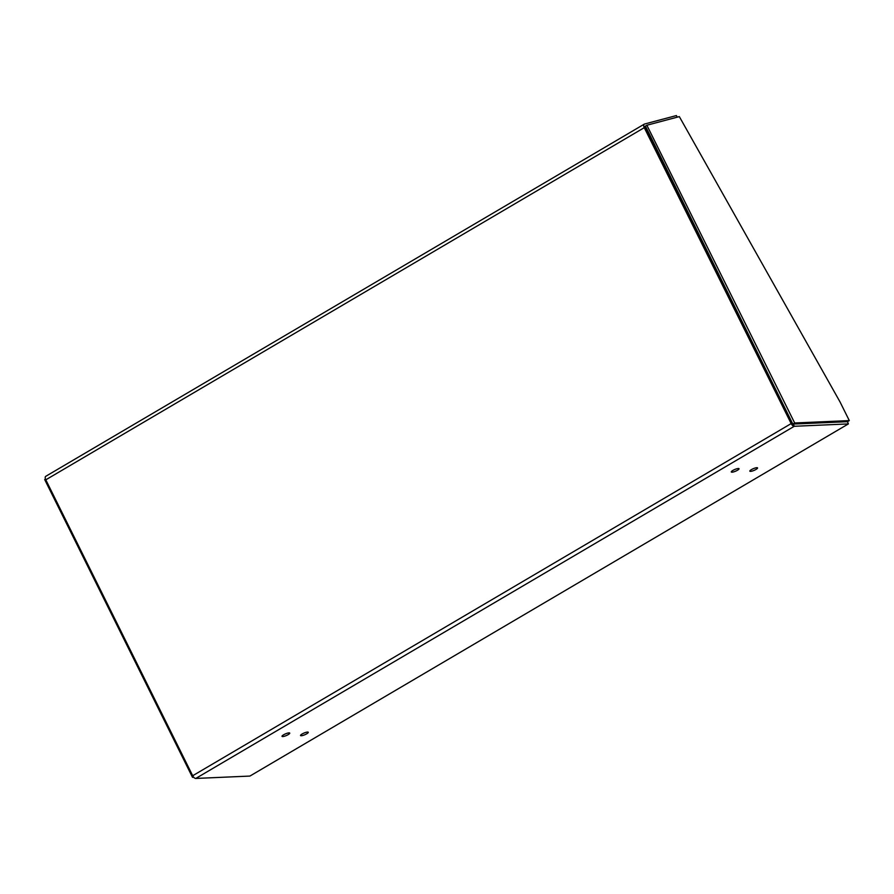 <?xml version="1.0" encoding="UTF-8"?>
<svg xmlns="http://www.w3.org/2000/svg" width="894" height="894" viewBox="0 0 894 894"><rect width="100%" height="100%" fill="white"/><g stroke="black" fill="none" stroke-linecap="round" stroke-linejoin="round"><path stroke-width="1.34" d="M732.041 472.188A4.191 0.939 -22.8 0 1 731.292 471.976A4.191 0.939 -22.8 0 1 734.801 469.484A4.191 0.939 -22.8 0 1 739.036 468.724A4.191 0.939 -22.8 0 1 736.555 470.747A4.191 0.939 -22.8 0 1 732.041 472.188M750.58 471.373A4.191 0.939 -22.8 0 1 749.831 471.16A4.191 0.939 -22.8 0 1 753.329 468.668A4.191 0.939 -22.8 0 1 757.564 467.92A4.191 0.939 -22.8 0 1 755.084 469.931A4.191 0.939 -22.8 0 1 750.58 471.373M282.761 736.555A4.191 0.939 -22.8 0 1 282.012 736.343A4.191 0.939 -22.8 0 1 285.521 733.851A4.191 0.939 -22.8 0 1 289.745 733.091A4.191 0.939 -22.8 0 1 287.265 735.114A4.191 0.939 -22.8 0 1 282.761 736.555M301.289 735.74A4.191 0.939 -22.8 0 1 300.54 735.527A4.191 0.939 -22.8 0 1 304.049 733.035A4.191 0.939 -22.8 0 1 308.274 732.287A4.191 0.939 -22.8 0 1 305.804 734.298A4.191 0.939 -22.8 0 1 301.289 735.74M791.168 423.588A3.531 1.788 59.5 0 0 794.274 426.282L848.384 423.912L249.907 776.07L195.797 778.439A3.531 1.788 -120.5 0 1 192.691 775.735L791.168 423.588L644.272 127.663L45.795 479.821L192.691 775.735M794.677 422.985L849.3 420.593L840.036 401.942L679.328 116.611L646.865 125.238L794.677 422.985L792.822 424.08L847.456 421.689L793.336 424.058L794.274 426.282L195.797 778.439M849.3 420.593L847.456 421.689L848.384 423.912M45.795 479.821A3.531 1.788 -120.5 0 1 45.784 476.301A3.531 1.788 -120.5 0 1 46.019 476.2M677.216 117.17L676.412 115.561L644.485 124.054A3.531 1.788 59.5 0 0 644.261 124.154A3.531 1.788 59.5 0 0 644.272 127.663M645.513 126.289L792.419 423.253M646.865 125.238L645.021 126.333L792.822 424.08M193.361 776.808L192.501 777.311L193.73 777.266M45.493 479.095L44.7 479.564L192.501 777.311M644.261 124.154L45.784 476.301"/></g></svg>
